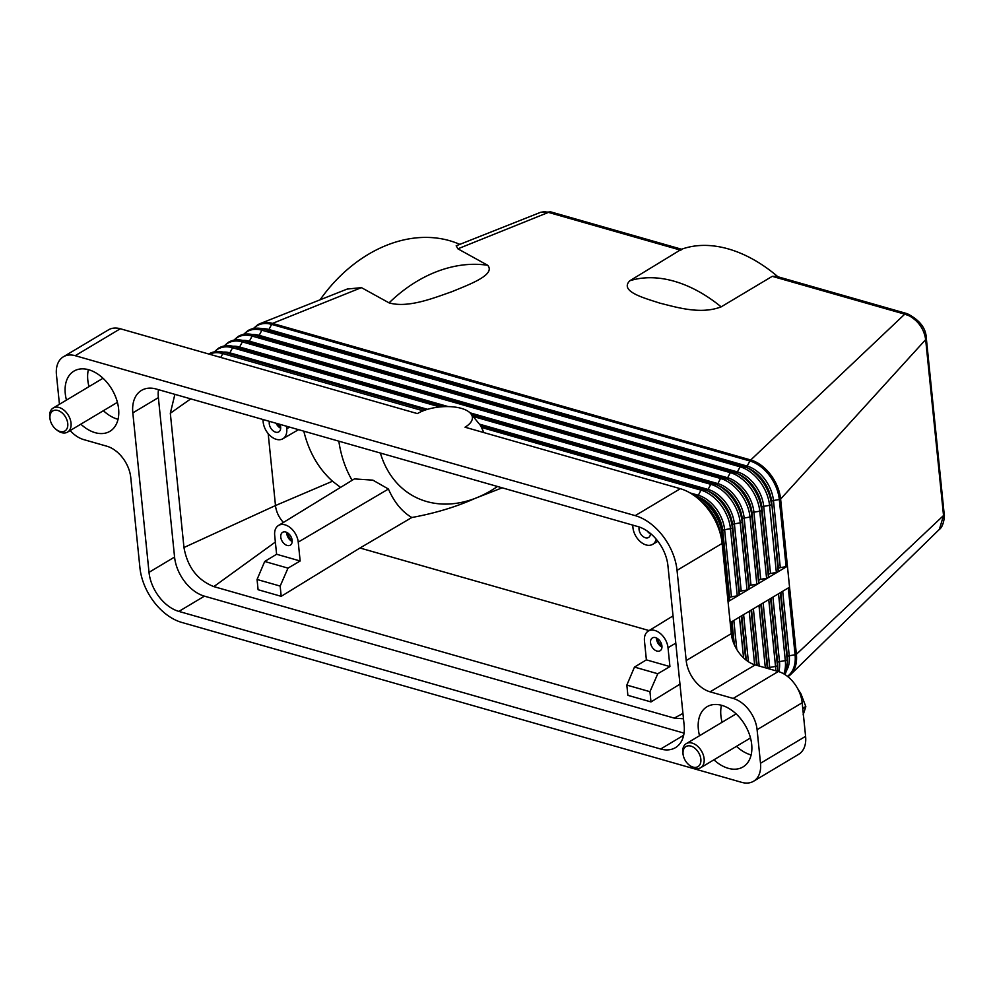 <?xml version="1.0" encoding="UTF-8"?>
<svg xmlns="http://www.w3.org/2000/svg" width="994" height="994" viewBox="0 0 994 994"><rect width="100%" height="100%" fill="white"/><g stroke="black" fill="none" stroke-linecap="round" stroke-linejoin="round"><path stroke-width="1.49" d="M732.826 640.807L730.938 622.194L789.559 587.181L787.434 566.195L777.656 572.035A2.336 1.006 174.2 0 1 776.364 572.482L770.524 573.488A2.336 1.006 -5.8 0 0 768.673 574.594L768.437 577.216A2.336 1.006 174.2 0 1 767.89 577.874L728.801 601.221L721.992 534.076L720.675 534.871M907.472 313.769A7.008 4.287 105.9 0 0 907.336 313.719A7.008 4.287 105.9 0 0 906.739 313.619A7.008 4.287 105.9 0 0 904.751 314.166L909.324 315.843C918.642 321.261 924.097 329.176 925.662 339.613L780.613 499.063L787.434 566.195A2.336 1.006 174.2 0 1 786.13 566.642L780.29 567.649A2.336 1.006 -5.8 0 0 778.439 568.754L778.203 571.376A2.336 1.006 174.2 0 1 777.656 572.035L767.89 577.874A2.336 1.006 174.2 0 1 766.585 578.309L760.745 579.328A2.336 1.006 -5.8 0 0 758.894 580.434L758.67 583.043A2.336 1.006 174.2 0 1 758.124 583.702A2.336 1.006 174.2 0 1 756.819 584.149L750.979 585.168A2.336 1.006 -5.8 0 0 749.128 586.274L748.892 588.883A2.336 1.006 174.2 0 1 748.345 589.541A2.336 1.006 174.2 0 1 747.041 589.989L741.213 590.995A2.336 1.006 -5.8 0 0 739.362 592.101L739.126 594.723A2.336 1.006 174.2 0 1 738.579 595.381A2.336 1.006 174.2 0 1 737.275 595.828L731.435 596.835A2.336 1.006 -5.8 0 0 729.584 597.941L729.36 600.55A2.336 1.006 174.2 0 1 728.801 601.221M70.127 430.576A28.056 18.588 59.1 0 0 83.745 439.609L106.867 446.219A28.056 18.588 -120.9 0 1 122.697 457.899A28.056 18.588 -120.9 0 1 130.748 477.48L139.918 567.698A49.091 32.529 59.1 0 0 154.02 601.966A49.091 32.529 59.1 0 0 181.728 622.418L741.723 782.353A28.056 18.588 59.1 0 0 753.551 781.259L798.654 754.322A28.056 18.588 -120.9 0 0 801.152 752.346A28.056 18.588 -120.9 0 0 805.6 736.33L802.183 702.758A28.056 18.588 -120.9 0 0 794.131 683.176A28.056 18.588 -120.9 0 0 778.302 671.497L755.191 664.899A28.056 18.588 59.1 0 1 739.35 653.207A28.056 18.588 59.1 0 1 731.298 633.625L722.129 543.42A49.091 32.529 -120.9 0 0 721.246 537.642A49.091 32.529 -120.9 0 0 708.039 509.139A49.091 32.529 -120.9 0 0 697.776 498.342A49.091 32.529 -120.9 0 0 680.318 488.7L635.228 515.637A49.091 32.529 59.1 0 1 662.936 536.077A49.091 32.529 59.1 0 1 677.038 570.357L722.129 543.42M805.6 736.33L760.509 763.268A28.056 18.588 59.1 0 1 756.061 779.284A28.056 18.588 59.1 0 1 753.551 781.259M787.882 676.69A35.063 23.235 -120.9 0 0 790.603 674.566A35.063 23.235 -120.9 0 0 796.38 654.313L789.559 587.181M635.228 515.637L75.221 355.69L120.324 328.753L417.393 413.603A31.323 13.518 174.2 0 1 447.076 406.583A31.323 13.518 174.2 0 1 470.783 413.641A31.323 13.518 174.2 0 1 465.03 427.209L680.318 488.7M483.929 432.601L480.549 425.556L702.634 488.986M480.748 426.004L702.746 489.011A2.336 1.429 105.9 0 0 701.901 489.16A2.336 1.429 105.9 0 0 701.019 490.154A34.566 22.912 59.1 0 1 730.453 528.696L737.275 595.828M540.55 212.343L544.501 211.647L548.415 212.393L457.886 248.823L487.694 265.274C496.118 274.94 468.336 284.793 452.084 291.627C434.465 297.715 408.261 308.438 389.076 302.872L361.431 287.626L272.518 323.398A2.336 1.429 105.9 0 0 271.648 324.392L749.861 460.98L747.165 466.099A30.889 20.464 59.1 0 1 773.469 500.516L779.308 499.51A2.336 1.006 174.2 0 0 780.613 499.063A35.063 23.235 -120.9 0 0 750.743 459.973A2.336 1.429 105.9 0 0 749.861 460.98A34.566 22.912 59.1 0 1 779.308 499.51L786.13 566.642M926.296 338.072A7.008 3.032 174.2 0 1 926.309 338.146C925.973 328.182 919.649 320.043 907.336 313.731A7.008 4.287 105.9 0 0 907.323 313.719L776.538 276.369L772.251 276.332L904.751 314.166L750.743 459.973L272.518 323.398A35.063 23.235 -120.9 0 0 259.981 323.659A35.063 23.235 -120.9 0 0 257.732 324.765L253.358 328.529M772.251 276.332L721.147 306.86C700.422 314.837 676.318 307.158 659.854 303.145C644.944 298.2 619.051 291.602 629.811 280.768L681.424 249.295M680.915 250.239L548.415 212.393A7.008 4.287 -74.1 0 1 550.403 211.846A7.008 4.287 -74.1 0 1 550.987 211.946A7.008 4.287 -74.1 0 1 550.999 211.958L681.772 249.295M459.812 244.375A135.594 103.774 118.9 0 0 320.068 299.815M361.431 287.626L347.13 289.08M456.234 245.791L457.886 248.823M777.954 276.767A133.258 88.292 -120.9 0 0 777.383 276.295L776.5 275.562A135.594 89.845 59.1 0 1 777.929 276.767M681.561 249.245A135.594 89.845 59.1 0 1 776.5 275.562M939.367 529.404C944.176 526.087 944.834 513.997 944.176 514.047A7.008 3.032 174.2 0 1 944.176 514.06L926.309 338.146A7.008 3.032 174.2 0 1 925.662 339.613L943.53 515.526L939.367 529.404L790.603 674.566M944.176 514.06A7.008 3.032 174.2 0 1 943.53 515.526L796.38 654.313A2.336 1.006 174.2 0 1 795.076 654.76L789.236 655.767A2.336 1.006 -5.8 0 0 787.944 656.214A2.336 1.006 -5.8 0 0 787.385 656.872L787.161 659.482A2.336 1.006 174.2 0 1 786.614 660.153A2.336 1.006 174.2 0 1 785.31 660.588L779.47 661.606A2.336 1.006 -5.8 0 0 778.165 662.054A2.336 1.006 -5.8 0 0 777.619 662.712L777.383 665.321A2.336 1.006 174.2 0 1 776.836 665.98A2.336 1.006 174.2 0 1 775.531 666.427L769.704 667.446A2.336 1.006 -5.8 0 0 768.399 667.881A2.336 1.006 -5.8 0 0 767.853 668.515L761.305 604.054M550.999 211.958L540.674 212.294L456.171 245.816M340.569 487.395L332.505 481.233C318.403 468.534 308.836 451.848 303.804 431.16M264.702 561.473L257.061 579.477L258.092 589.715L281.203 596.325L280.171 586.075L287.999 568.133L264.702 561.473L276.605 554.254L274.692 535.381A15.482 10.263 59.1 0 1 278.457 525.491A15.482 10.263 59.1 0 1 290.583 527.913A15.482 10.263 59.1 0 1 298.237 542.103L300.151 560.989L287.999 568.133M679.971 684.158L650.983 701.926L627.873 695.328L626.841 685.09L649.952 691.687L657.779 673.746L634.483 667.086L626.841 685.09M649.082 630.581L359.99 548.005L281.203 596.325M683.487 718.774L674.267 718.115L213.822 586.609L275.363 542.053M674.267 718.115L682.94 713.431M634.483 667.086L646.386 659.867L644.472 640.993A15.482 10.263 59.1 0 1 648.237 631.103A15.482 10.263 59.1 0 1 660.364 633.526A15.482 10.263 59.1 0 1 668.018 647.715L669.931 666.589L657.779 673.746M646.386 659.867L669.931 666.589M650.548 642.72A7.48 4.958 59.1 0 1 652.399 637.924A7.48 4.958 59.1 0 1 658.252 639.142A7.48 4.958 59.1 0 1 661.929 645.976A7.48 4.958 59.1 0 1 660.078 650.772A7.48 4.958 59.1 0 1 654.226 649.567A7.48 4.958 59.1 0 1 650.548 642.72M661.967 647.094A7.48 4.958 59.1 0 1 656.562 639.13A7.48 4.958 59.1 0 1 656.525 638.011M661.88 645.553A5.753 3.814 59.1 0 1 657.879 639.515A5.753 3.814 59.1 0 1 657.854 638.819M649.952 691.687L650.983 701.926M502.181 487.818L475.082 498.392C456.184 506.89 435.099 513.252 411.827 517.514L359.99 548.005M257.061 579.477L280.171 586.075M300.151 560.989L276.605 554.254M292.149 540.363A7.48 4.958 59.1 0 1 290.298 545.159A7.48 4.958 59.1 0 1 284.446 543.954A7.48 4.958 59.1 0 1 280.768 537.12A7.48 4.958 59.1 0 1 282.619 532.324A7.48 4.958 59.1 0 1 288.471 533.529A7.48 4.958 59.1 0 1 292.149 540.363M286.757 532.399A7.48 4.958 -120.9 0 0 286.781 533.529A7.48 4.958 -120.9 0 0 292.186 541.494M288.074 533.206A5.753 3.814 -120.9 0 0 288.098 533.902A5.753 3.814 -120.9 0 0 292.099 539.953M278.457 525.491L354.398 478.909L372.887 480.152L388.43 489.036C394.22 502.281 402.023 511.773 411.827 517.514M656.226 539.195A15.482 10.263 59.1 0 1 652.598 544.389A15.482 10.263 59.1 0 1 640.521 541.817A15.482 10.263 59.1 0 1 632.954 527.702L632.693 525.093M650.461 533.467A7.48 4.958 59.1 0 1 648.573 537.481A7.48 4.958 59.1 0 1 642.72 536.275A7.48 4.958 59.1 0 1 639.043 529.442A7.48 4.958 59.1 0 1 639.217 526.982M647.119 530.945A7.48 4.958 -120.9 0 0 650.449 533.815M286.458 426.215L286.732 428.812A15.482 10.263 59.1 0 1 282.818 438.789A15.482 10.263 59.1 0 1 270.741 436.204A15.482 10.263 59.1 0 1 263.174 422.09L262.913 419.48M279.935 424.351A7.48 4.958 59.1 0 1 280.643 427.072A7.48 4.958 59.1 0 1 278.792 431.881A7.48 4.958 59.1 0 1 272.94 430.663A7.48 4.958 59.1 0 1 269.262 423.829A7.48 4.958 59.1 0 1 269.449 421.344M280.668 428.203A7.48 4.958 59.1 0 1 276.108 423.258M280.594 426.662A5.753 3.814 59.1 0 1 277.612 423.68M283.402 522.459A21.036 13.941 59.1 0 1 275.487 505.548L332.505 481.233M213.822 586.609C197.433 580.111 187.481 567.089 183.965 547.52L275.487 505.548L268.181 433.595M183.965 547.52L170.322 413.255L190.749 398.867M170.322 413.255L174.882 394.345M721.246 537.642L719.855 530.858A35.063 23.235 -120.9 0 0 703.081 502.79L697.776 498.342M778.302 671.497L733.199 698.434A28.056 18.588 59.1 0 1 749.041 710.114A28.056 18.588 59.1 0 1 757.093 729.695L802.183 702.758M731.298 633.625L686.195 660.563A28.056 18.588 -120.9 0 0 694.259 680.144A28.056 18.588 -120.9 0 0 710.089 691.836L755.191 664.899M158.468 389.66A35.063 23.235 -120.9 0 0 158.381 397.625L174.571 557.062A35.063 23.235 -120.9 0 0 204.429 596.151L684.034 733.125M156.294 389.039L638.073 526.634A35.063 23.235 59.1 0 1 667.931 565.71L684.133 725.16A35.063 23.235 59.1 0 1 675.448 747.65A35.063 23.235 59.1 0 1 660.662 749.016L178.883 611.409A35.063 23.235 59.1 0 1 149.013 572.333L132.823 412.883A35.063 23.235 59.1 0 1 141.508 390.393A35.063 23.235 59.1 0 1 156.294 389.039M59.441 404.272L56.447 374.775A28.056 18.588 59.1 0 1 60.895 358.759A28.056 18.588 59.1 0 1 63.392 356.784A28.056 18.588 59.1 0 1 75.221 355.69M120.324 328.753A28.056 18.588 -120.9 0 0 108.495 329.846L63.392 356.784M733.199 698.434L710.089 691.836M760.509 763.268L757.093 729.695M721.458 705.268A35.063 23.235 -120.9 0 0 720.899 715.755A35.063 23.235 -120.9 0 0 722.091 722.253M736.479 746.332A35.063 23.235 -120.9 0 0 751.129 754.943M699.54 735.722A35.063 23.235 59.1 0 1 698.36 729.223A35.063 23.235 59.1 0 1 707.032 706.734A35.063 23.235 59.1 0 1 734.454 712.4A35.063 23.235 59.1 0 1 751.688 744.456A35.063 23.235 59.1 0 1 743.003 766.946A35.063 23.235 59.1 0 1 713.928 759.801M88.367 369.644A35.063 23.235 -120.9 0 0 87.807 380.118A35.063 23.235 -120.9 0 0 89 386.616M103.388 410.708A35.063 23.235 -120.9 0 0 118.037 419.306M66.461 400.085A35.063 23.235 59.1 0 1 65.269 393.587A35.063 23.235 59.1 0 1 73.954 371.11A35.063 23.235 59.1 0 1 101.363 376.776A35.063 23.235 59.1 0 1 118.597 408.82A35.063 23.235 59.1 0 1 109.912 431.309A35.063 23.235 59.1 0 1 80.849 424.177M686.195 660.563L677.038 570.357M50.185 419.803L49.949 418.673A14.028 9.294 59.1 0 1 49.7 417.02A14.028 9.294 59.1 0 1 53.179 408.025A14.028 9.294 59.1 0 1 64.138 410.286A14.028 9.294 59.1 0 1 71.034 423.109A14.028 9.294 59.1 0 1 67.555 432.104A14.028 9.294 59.1 0 1 56.658 429.893L55.776 429.159A11.692 7.741 59.1 0 1 50.185 419.803A11.692 7.741 59.1 0 1 49.973 418.424A11.692 7.741 59.1 0 1 57.801 410.472A11.692 7.741 59.1 0 1 67.754 423.506A11.692 7.741 59.1 0 1 55.776 429.159M802.779 708.623L805.811 706.809A26.888 17.817 -120.9 0 0 805.799 706.635A26.888 17.817 -120.9 0 0 805.774 706.461L800.978 693.924L796.815 687.152M803.115 714.91L805.811 706.809M805.774 706.461L802.742 708.275M683.276 755.428L683.04 754.297A14.028 9.294 59.1 0 1 682.791 752.644A14.028 9.294 59.1 0 1 686.258 743.649A14.028 9.294 59.1 0 1 697.229 745.922A14.028 9.294 59.1 0 1 704.125 758.745A14.028 9.294 59.1 0 1 700.646 767.741A14.028 9.294 59.1 0 1 689.749 765.517L688.867 764.784A11.692 7.741 59.1 0 1 683.276 755.428A11.692 7.741 59.1 0 1 683.064 754.048A11.692 7.741 59.1 0 1 690.88 746.096A11.692 7.741 59.1 0 1 700.845 759.13A11.692 7.741 59.1 0 1 688.867 764.784M741.71 465.639L263.721 329.126A2.336 1.429 105.9 0 0 263.609 329.089A2.336 1.429 105.9 0 0 262.751 329.238A2.336 1.429 105.9 0 0 261.869 330.232L740.095 466.807L737.399 471.926A30.889 20.464 59.1 0 1 763.703 506.356L770.524 573.488M780.29 567.649L773.469 500.516A2.336 1.006 -5.8 0 0 772.164 500.964A2.336 1.006 -5.8 0 0 771.617 501.622A30.889 20.464 59.1 0 0 748.817 468.497L745.86 467.155A34.566 22.912 59.1 0 0 741.946 465.701A2.336 1.429 105.9 0 0 741.835 465.664A2.336 1.429 105.9 0 0 740.977 465.813A2.336 1.429 105.9 0 0 740.095 466.807A34.566 22.912 59.1 0 1 769.542 505.35L763.703 506.356A2.336 1.006 -5.8 0 0 762.398 506.803A2.336 1.006 -5.8 0 0 761.851 507.462L768.673 574.594M243.58 334.357L247.966 330.592C252.563 327.958 257.769 327.448 263.609 329.089L745.86 467.155A34.566 22.912 59.1 0 1 771.394 504.244A2.336 1.006 174.2 0 1 770.835 504.902A2.336 1.006 174.2 0 1 769.542 505.35L776.364 572.482M243.928 334.295A34.566 22.912 59.1 0 1 261.869 330.232L259.173 335.351L737.399 471.926A2.336 1.429 -74.1 0 1 736.517 472.933A2.336 1.429 -74.1 0 1 736.243 473.057M733.684 643.205L731.522 621.846M734.342 644.771L731.982 621.573M736.778 649.43L733.833 620.467M743.587 657.929L739.437 617.112M746.283 660.227L741.76 615.733M748.395 661.731L743.611 614.627M754.632 664.725L749.215 611.285M745.736 659.805L741.288 616.007M756.658 665.309L751.054 610.179M757.167 665.458L751.526 609.894M759.192 666.042L753.377 608.788M765.318 667.782L758.981 605.445M767.331 668.366L760.832 604.34M769.828 669.074A30.889 20.464 -120.9 0 0 769.704 667.446L763.144 602.948M775.718 670.751A34.566 22.912 -120.9 0 0 775.531 666.427L768.747 599.606M771.071 598.226L777.619 662.712A30.889 20.464 -120.9 0 1 777.718 667.931L777.494 671.261A34.566 22.912 -120.9 0 0 777.507 671.161A34.566 22.912 -120.9 0 0 777.383 665.321L770.599 598.5M778.774 671.633A30.889 20.464 -120.9 0 0 779.47 661.606L772.922 597.121M783.856 673.895A34.566 22.912 -120.9 0 0 785.31 660.588L778.526 593.766M784.949 674.566A34.566 22.912 -120.9 0 0 787.273 665.321A34.566 22.912 -120.9 0 0 787.161 659.482L780.365 592.66M784.999 674.603L787.496 662.091A30.889 20.464 -120.9 0 0 787.385 656.872L780.837 592.387M786.366 670.851A30.889 20.464 -120.9 0 0 789.236 655.767L782.688 591.281M787.434 676.33A34.566 22.912 -120.9 0 0 795.076 654.76L788.292 587.939M768.437 577.216L761.615 510.071A34.566 22.912 59.1 0 0 736.094 472.995L732.056 471.504A2.336 1.429 105.9 0 1 732.18 471.541A34.566 22.912 59.1 0 1 736.094 472.995L739.039 474.337A30.889 20.464 59.1 0 1 761.851 507.462L761.615 510.071A2.336 1.006 174.2 0 1 761.069 510.742A2.336 1.006 174.2 0 1 759.764 511.177L753.924 512.196A2.336 1.006 -5.8 0 0 752.632 512.643A2.336 1.006 -5.8 0 0 752.085 513.302L751.849 515.911A2.336 1.006 174.2 0 1 751.302 516.569A2.336 1.006 174.2 0 1 749.998 517.017L744.158 518.036A2.336 1.006 -5.8 0 0 742.853 518.47A2.336 1.006 -5.8 0 0 742.307 519.141L742.083 521.751A2.336 1.006 174.2 0 1 741.524 522.409A2.336 1.006 174.2 0 1 740.232 522.856L734.392 523.863A2.336 1.006 -5.8 0 0 733.087 524.31A2.336 1.006 -5.8 0 0 732.541 524.969L732.305 527.59A2.336 1.006 174.2 0 1 731.758 528.249A2.336 1.006 174.2 0 1 730.453 528.696L724.614 529.703L731.435 596.835M481.581 427.482L701.019 490.154L698.31 495.273A30.889 20.464 59.1 0 1 724.614 529.703A2.336 1.006 -5.8 0 0 723.321 530.15A2.336 1.006 -5.8 0 0 722.775 530.808L729.584 597.941M690.097 492.925L698.31 495.273A2.336 1.429 -74.1 0 1 697.44 496.279A2.336 1.429 -74.1 0 1 697.154 496.404M693.278 494.937A34.566 22.912 59.1 0 1 697.005 496.341L699.962 497.671A30.889 20.464 59.1 0 1 722.775 530.808L729.36 600.55M692.98 494.85L697.005 496.341A34.566 22.912 59.1 0 1 722.539 533.418A2.336 1.006 174.2 0 1 721.992 534.076A35.063 23.235 59.1 0 0 694.483 495.795M425.705 409.901L224.644 352.472A2.336 1.429 105.9 0 0 224.52 352.435A2.336 1.429 105.9 0 0 223.675 352.584A2.336 1.429 105.9 0 0 222.793 353.578L423.183 410.808M209.51 354.224A34.566 22.912 59.1 0 1 222.793 353.578L220.755 357.442M214.269 351.876L218.655 348.111C223.252 345.465 228.458 344.955 234.298 346.595L444.504 406.633L234.41 346.633A2.336 1.429 105.9 0 0 234.298 346.595A2.336 1.429 105.9 0 0 233.441 346.744A2.336 1.429 105.9 0 0 232.559 347.738L229.862 352.858L427.557 409.317M223.252 352.1A30.889 20.464 59.1 0 1 229.862 352.858A2.336 1.429 -74.1 0 1 229.142 353.752M473.082 416.436L710.785 484.327A34.566 22.912 59.1 0 1 740.232 522.856L747.041 589.989M749.128 586.274L742.307 519.141A30.889 20.464 59.1 0 0 719.507 486.004L716.55 484.662A34.566 22.912 59.1 0 0 712.636 483.221A2.336 1.429 105.9 0 0 712.524 483.171A2.336 1.429 105.9 0 0 711.667 483.32A2.336 1.429 105.9 0 0 710.785 484.327L708.088 489.446A30.889 20.464 59.1 0 1 734.392 523.863L741.213 590.995M739.126 594.723L732.305 527.59A34.566 22.912 59.1 0 0 706.784 490.502L702.746 489.011A2.336 1.429 105.9 0 1 702.87 489.048A34.566 22.912 59.1 0 1 706.784 490.502L709.728 491.844A30.889 20.464 59.1 0 1 732.541 524.969L739.362 592.101M479.419 424.14L708.088 489.446A2.336 1.429 -74.1 0 1 707.206 490.44A2.336 1.429 -74.1 0 1 706.933 490.564M214.617 351.801A34.566 22.912 59.1 0 1 232.559 347.738L439.87 406.944M722.166 477.306L244.176 340.793A2.336 1.429 105.9 0 0 244.064 340.756A2.336 1.429 105.9 0 0 243.207 340.905A2.336 1.429 105.9 0 0 242.337 341.899L720.551 478.487A34.566 22.912 59.1 0 1 749.998 517.017L756.819 584.149M758.894 580.434L752.085 513.302A30.889 20.464 59.1 0 0 729.273 480.164L726.316 478.822A34.566 22.912 59.1 0 0 722.402 477.381A2.336 1.429 105.9 0 0 722.29 477.344A2.336 1.429 105.9 0 0 721.433 477.493A2.336 1.429 105.9 0 0 720.551 478.487L717.854 483.606A30.889 20.464 59.1 0 1 744.158 518.036L750.979 585.168M470.025 412.821L717.854 483.606A2.336 1.429 -74.1 0 1 716.972 484.6A2.336 1.429 -74.1 0 1 716.699 484.737M712.4 483.146L471.33 414.299L716.55 484.662A34.566 22.912 59.1 0 1 742.083 521.751L748.892 588.883M224.395 345.962A34.566 22.912 59.1 0 1 242.337 341.899L239.629 347.018L448.207 406.596M233.018 346.26A30.889 20.464 59.1 0 1 239.629 347.018A2.336 1.429 -74.1 0 1 238.908 347.912M731.944 471.479L253.955 334.966A2.336 1.429 105.9 0 0 253.83 334.916A2.336 1.429 105.9 0 0 252.985 335.065A2.336 1.429 105.9 0 0 252.103 336.071L730.329 472.647A34.566 22.912 59.1 0 1 759.764 511.177L766.585 578.309M233.814 340.197L238.2 336.432C242.785 333.785 248.003 333.288 253.83 334.916L732.056 471.504A2.336 1.429 105.9 0 0 731.211 471.653A2.336 1.429 105.9 0 0 730.329 472.647L727.633 477.766A30.889 20.464 59.1 0 1 753.924 512.196L760.745 579.328M234.162 340.134A34.566 22.912 59.1 0 1 252.103 336.071L249.407 341.19L727.633 477.766A2.336 1.429 -74.1 0 1 726.751 478.76A2.336 1.429 -74.1 0 1 726.465 478.897M224.048 346.036L228.421 342.271C233.018 339.625 238.237 339.116 244.064 340.756L726.316 478.822A34.566 22.912 59.1 0 1 751.849 515.911L758.67 583.043M242.797 340.433A30.889 20.464 59.1 0 1 249.407 341.19A2.336 1.429 -74.1 0 1 248.686 342.073M252.563 334.593A30.889 20.464 59.1 0 1 259.173 335.351A2.336 1.429 -74.1 0 1 258.452 336.233M778.203 571.376L771.617 501.622L778.439 568.754M253.706 328.455A34.566 22.912 59.1 0 1 271.648 324.392L268.939 329.511L747.165 466.099A2.336 1.429 -74.1 0 1 746.283 467.093A2.336 1.429 -74.1 0 1 746.009 467.217M262.329 328.753A30.889 20.464 59.1 0 1 268.939 329.511A2.336 1.429 -74.1 0 1 268.218 330.406M487.694 265.274A135.594 103.774 118.9 0 0 389.076 302.872M380.379 453.028A107.538 82.303 118.9 0 0 475.082 498.392A107.538 82.303 118.9 0 0 497.485 486.476M338.83 441.162A135.594 103.774 118.9 0 0 352.124 480.313M668.018 647.715L675.796 643.13M298.237 542.103L388.43 489.036M286.732 428.812L289.614 427.109M721.147 306.86A135.594 89.845 -120.9 0 0 629.811 280.768M132.823 412.883L158.381 397.625M149.013 572.333L174.571 557.062M178.883 611.409L204.429 596.151M660.662 749.016L683.661 735.274M470.783 413.641L480.599 425.569M208.765 354.013L208.889 353.939C213.474 351.304 218.692 350.795 224.52 352.435L425.73 409.888M480.86 426.19L706.349 490.589M237.901 348.173L442.852 406.708M471.901 415.007L716.127 484.749M247.668 342.334L725.893 478.909M257.434 336.494L735.659 473.082M267.212 330.667L745.438 467.242M648.237 631.103L673.037 615.895M652.598 544.389L657.916 541.308M282.818 438.789L298.523 429.656M347.453 288.956L259.981 323.659M67.555 432.104L117.404 402.334M53.179 408.025L103.028 378.242M686.258 743.649L736.107 713.878M700.646 767.741L750.495 737.958"/></g></svg>
